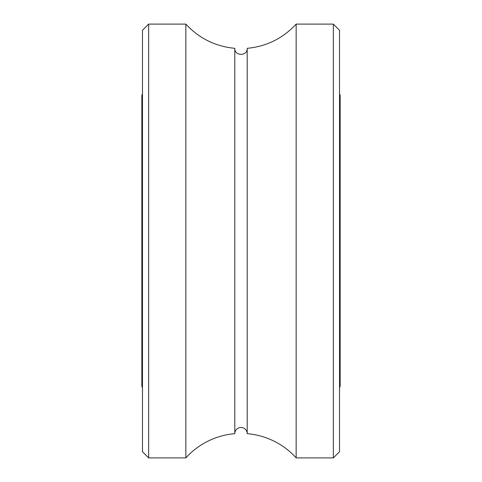 <?xml version="1.0" encoding="UTF-8"?>
<svg xmlns="http://www.w3.org/2000/svg" width="482" height="482" viewBox="0 0 482 482"><rect width="100%" height="100%" fill="white"/><g stroke="black" fill="none" stroke-linecap="round" stroke-linejoin="round"><path stroke-width="0.72" d="M333.339 241L333.339 457.9L339.533 451.7L339.533 30.3L333.339 24.1L333.339 241M333.339 24.1L296.153 24.1L296.153 457.9L333.339 457.9M148.661 24.1L142.467 30.3L142.467 451.7L148.661 457.9L148.661 24.1L185.847 24.1L185.847 457.9A74.367 74.367 0 0 1 234.8 433.673A6.2 6.2 0 0 1 241 427.48A6.2 6.2 0 0 1 247.2 433.673A74.367 74.367 0 0 1 296.153 457.9M296.153 24.1C282.904 38.373 266.582 46.447 247.2 48.327C247.579 56.322 234.421 56.322 234.8 48.327L234.8 433.673M247.2 48.327L247.2 433.673M339.533 93.93A3.717 3.717 0 0 1 340.153 95.984L340.153 386.016L339.533 388.07M142.467 93.93A3.717 3.717 0 0 0 141.847 95.984L141.847 386.016L142.467 388.07M148.661 457.9L185.847 457.9M234.8 48.327C215.418 46.453 199.096 38.373 185.847 24.1"/></g></svg>
